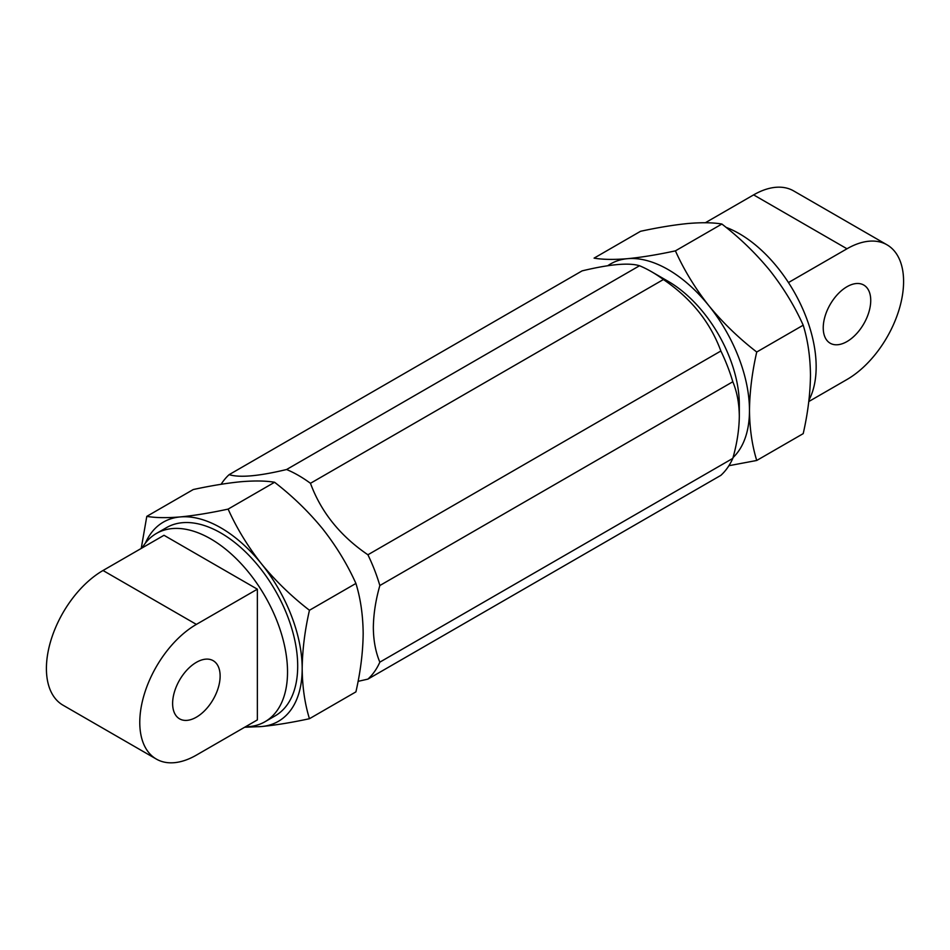 <?xml version="1.0" encoding="UTF-8"?>
<svg xmlns="http://www.w3.org/2000/svg" width="950" height="950" viewBox="0 0 950 950"><rect width="100%" height="100%" fill="white"/><g stroke="black" fill="none" stroke-linecap="round" stroke-linejoin="round"><path stroke-width="1.43" d="M732.806 381.758A124.212 71.713 -120 0 0 720.872 351.001C710.256 322.204 691.101 298.371 663.409 279.526A124.212 71.713 -120 0 0 651.474 271.688L668.147 281.319A100.641 58.104 -120 0 1 739.314 404.569L739.314 416.314C739.183 403.275 737.01 391.756 732.806 381.758L379.846 585.533C375.666 600.21 373.504 614.234 373.338 627.594C373.469 640.633 375.642 652.151 379.846 662.15A124.212 71.713 -120 0 1 367.911 679.119L358.079 681.352M639.54 265.739C628.936 262.509 609.781 264.219 582.089 270.881L229.128 474.656C239.744 477.886 258.899 476.176 286.591 469.514L639.54 265.739A124.212 71.713 -120 0 1 651.474 271.688L651.474 271.688M663.409 279.526L310.46 483.301A124.212 71.713 -120 0 0 298.526 475.463A124.212 71.713 -120 0 0 286.591 469.514M367.911 679.119L720.872 475.344A124.212 71.713 -120 0 0 732.806 458.375C736.986 443.697 739.148 429.673 739.314 416.314M379.846 662.15L732.806 458.375M379.846 585.533A124.212 71.713 -120 0 0 367.911 554.776L720.872 351.001M310.46 483.301C321.064 512.097 340.219 535.931 367.911 554.776M229.128 474.656A124.212 71.713 -120 0 0 221.112 484.286M142.156 547.913A108.668 62.748 60 0 1 156.358 533.484L166.523 527.618A108.668 62.748 60 0 1 250.266 556.724A108.668 62.748 60 0 1 297.694 666.092A108.668 62.748 60 0 1 275.191 715.837L265.026 721.715A108.668 62.748 60 0 1 245.433 726.797M156.358 533.484A108.668 62.748 60 0 1 240.101 562.602A108.668 62.748 60 0 1 287.529 671.959A108.668 62.748 60 0 1 265.026 721.715M196.377 717.179A33.583 19.392 120 0 0 218.322 687.586A33.583 19.392 120 0 0 213.168 660.678A33.583 19.392 120 0 0 196.377 662.34A33.583 19.392 120 0 0 174.432 691.932A33.583 19.392 120 0 0 179.586 718.853A33.583 19.392 120 0 0 196.377 717.179M196.377 624.399A80.049 46.218 120 0 0 144.079 694.949A80.049 46.218 120 0 0 156.358 759.086A80.049 46.218 120 0 0 196.377 755.119L257.367 719.91L257.367 589.19L196.377 624.399L103.016 570.499A80.049 46.218 120 0 0 50.718 641.036A80.049 46.218 120 0 0 62.997 705.185L156.358 759.086M257.367 589.19L164.006 535.289L103.016 570.499M846.984 286.722A33.583 19.392 120 0 0 825.039 316.314A33.583 19.392 120 0 0 830.193 343.223A33.583 19.392 120 0 0 846.984 341.561A33.583 19.392 120 0 0 868.929 311.968A33.583 19.392 120 0 0 863.776 285.059A33.583 19.392 120 0 0 846.984 286.722M808.949 400.128A108.668 62.748 -120 0 0 816.157 366.771A108.668 62.748 -120 0 0 726.014 227.335M808.771 401.553L846.984 379.501A80.049 46.218 120 0 0 899.282 308.964A80.049 46.218 120 0 0 887.003 244.815L793.642 190.914A80.049 46.218 120 0 0 753.623 194.881L705.351 222.739M887.003 244.815A80.049 46.218 120 0 0 846.984 248.781L788.453 282.566M251.251 726.382A115.009 66.405 -120 0 0 261.523 726.536A115.009 66.405 -120 0 0 302.183 668.681A115.009 66.405 -120 0 0 261.523 563.884A115.009 66.405 -120 0 0 180.191 516.931A115.009 66.405 -120 0 0 145.421 543.079M244.649 727.261L261.523 726.536C275.583 725.171 291.555 722.57 309.451 718.711C304.808 703.701 302.385 687.028 302.183 668.681C302.385 650.097 304.808 630.622 309.451 610.268C291.555 596.457 275.583 580.984 261.523 563.884C247.879 546.523 236.74 528.271 228.119 509.105C210.223 512.964 194.251 515.565 180.191 516.931C166.547 518.047 155.42 517.857 146.799 516.361L141.229 548.447M228.119 509.105L274.586 482.267C292.481 496.09 308.453 511.551 322.513 528.663C336.157 546.013 347.296 564.276 355.918 583.442L309.451 610.268M355.918 583.442C360.549 598.441 362.971 615.113 363.173 633.472C362.971 652.056 360.549 671.519 355.918 691.873L309.451 718.711M274.586 482.267C265.964 480.783 254.838 480.593 241.193 481.709C227.133 483.063 211.149 485.676 193.266 489.535L146.799 516.361M733.02 457.579A115.009 66.405 -120 0 0 749.479 410.436A115.009 66.405 -120 0 0 708.807 305.639C695.163 288.289 684.036 270.026 675.414 250.859L721.881 224.034C739.777 237.844 755.749 253.306 769.809 270.418C783.453 287.767 794.58 306.031 803.201 325.197L756.734 352.022C738.851 338.212 722.867 322.751 708.807 305.639A115.009 66.405 -120 0 0 627.487 258.685A115.009 66.405 -120 0 0 607.763 265.727M728.887 465.714L756.734 460.465C752.103 445.467 749.681 428.782 749.479 410.436C749.681 391.851 752.103 372.376 756.734 352.022M675.414 250.859C657.519 254.719 641.547 257.331 627.487 258.685C613.842 259.801 602.704 259.611 594.082 258.127L640.549 231.289C658.445 227.43 674.417 224.829 688.477 223.464C702.121 222.348 713.26 222.537 721.881 224.034M803.201 325.197C807.844 340.207 810.267 356.879 810.469 375.226C810.267 393.811 807.844 413.286 803.201 433.639L756.734 460.465M846.984 248.781L753.623 194.881"/></g></svg>
